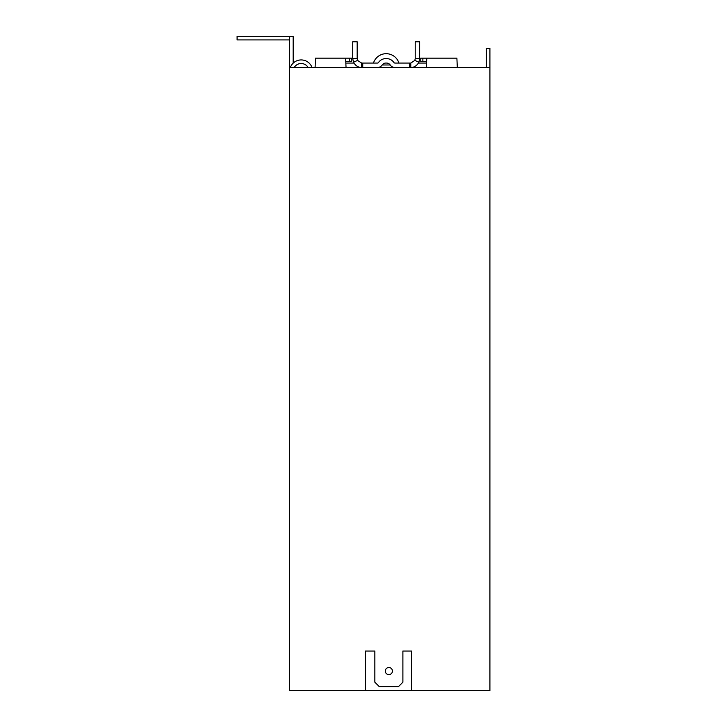 <?xml version="1.0" encoding="UTF-8"?>
<svg xmlns="http://www.w3.org/2000/svg" width="727" height="727" viewBox="0 0 727 727"><rect width="100%" height="100%" fill="white"/><g stroke="black" fill="none" stroke-linecap="round" stroke-linejoin="round"><path stroke-width="1.09" d="M388.872 667.504A3.562 3.562 0 0 0 385.31 671.066A3.562 3.562 0 0 0 388.872 674.629A3.562 3.562 0 0 0 392.435 671.066A3.562 3.562 0 0 0 388.872 667.504M398.941 63.058A13.35 13.35 0 0 0 373.46 63.058M289.61 570.477L289.391 187.684M489.907 67.511L289.61 67.511L289.61 690.65L489.907 690.65L489.907 48.364L486.345 48.364L486.345 67.511M289.61 67.511L289.61 36.795L293.172 36.35L237.093 36.35L237.093 39.912L289.61 39.912M402.894 651.038L411.573 651.038L402.894 651.038L402.894 682.19L398.441 686.642L379.303 686.642L374.85 682.19L374.85 651.038L365.281 651.038L365.281 690.65M411.573 651.038L411.573 690.65M365.281 651.038L374.85 651.038M315.082 67.511L315.509 58.16L351.623 58.16L351.623 61.695L345.761 61.695M351.623 58.16L351.623 61.695M426.358 67.511L426.785 58.16L420.779 58.16L420.779 61.695L426.64 61.695M345.616 58.16L346.043 67.511M426.785 58.16L456.892 58.16L457.319 67.511M294.244 67.511A8.015 8.015 0 0 1 308.121 67.511M312.047 67.511A11.568 11.568 0 0 0 290.327 67.511M293.172 63.158L293.172 36.795M361.628 63.058L357.566 60.414L353.495 62.222C355.594 65.784 358.302 67.547 361.628 67.511L361.628 63.058L377.422 63.058A1.336 1.336 0 0 0 378.522 62.477A8.86 8.86 0 0 1 385.846 58.605L386.555 58.605A8.86 8.86 0 0 1 393.87 62.477A1.336 1.336 0 0 0 394.979 63.058L410.773 63.058L410.773 67.511C414.254 67.457 416.962 65.694 418.906 62.222L419.67 58.605L415.217 58.605L414.835 60.414L410.773 63.058M418.479 63.058L426.576 63.058M345.825 63.058L353.922 63.058M362.746 67.511L362.746 63.058M409.655 67.511L409.655 63.058M394.979 67.511A5.789 5.789 0 0 1 390.199 64.985A4.407 4.407 0 0 0 386.555 63.058L385.846 63.058A4.407 4.407 0 0 0 382.202 64.985A5.789 5.789 0 0 1 377.422 67.511M419.67 58.605L419.67 41.784L415.217 41.784L415.217 58.605M357.566 60.414L357.175 58.605L352.731 58.605L353.495 62.222M352.731 58.605L352.731 41.784L357.175 41.784L357.175 58.605M349.523 58.16L349.523 61.695M422.878 58.16L422.878 61.695M410.392 67.511L410.392 63.058M362.01 67.511L362.01 63.058M390.199 64.985L382.202 64.985M414.835 60.414L418.906 62.222"/></g></svg>
